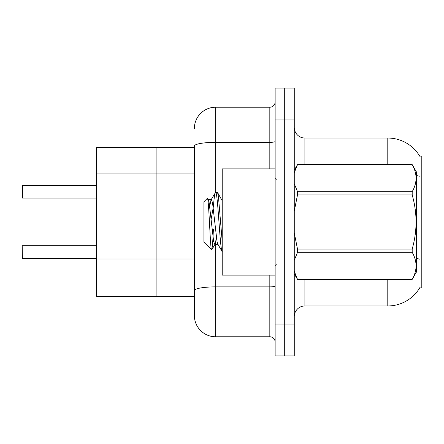 <?xml version="1.0" encoding="UTF-8"?>
<svg xmlns="http://www.w3.org/2000/svg" width="444" height="444" viewBox="0 0 444 444"><rect width="100%" height="100%" fill="white"/><g stroke="black" fill="none" stroke-linecap="round" stroke-linejoin="round"><path stroke-width="0.67" d="M194.367 296.392L156.11 296.392L156.11 147.608L96.592 147.608L96.592 296.392L156.11 296.392L156.11 147.608L194.367 147.608M419.88 287.573A37.196 37.196 0 0 1 387.79 305.96A37.196 37.196 0 0 0 419.691 287.89L421.8 287.89L421.8 156.11L419.691 156.11M294.267 316.589A10.628 10.628 0 0 1 304.895 305.96L387.79 305.96L387.79 279.387M284.704 324.026L284.704 355.91L294.267 355.91L294.267 324.026L284.704 324.026L284.704 355.91L275.136 355.91L275.136 324.026L284.704 324.026L284.704 119.974L284.704 324.026M275.136 324.026L275.136 88.09L284.704 88.09L284.704 119.974L284.704 88.09L294.267 88.09L294.267 324.026M387.79 164.613L387.79 138.04A37.196 37.196 0 0 1 419.769 156.238A37.196 37.196 0 0 0 387.79 138.04L304.895 138.04A10.628 10.628 0 0 1 294.267 127.411A10.628 10.628 0 0 0 304.895 138.04L304.895 164.613M215.623 242.646L215.623 336.78A21.256 21.256 0 0 1 194.367 315.523L194.367 146.043A21.256 3.691 180 0 1 215.623 142.352L269.824 142.352L269.824 107.22A5.311 5.311 0 0 0 275.136 101.909M215.623 336.78L269.824 336.78L269.824 275.136M194.367 128.477A21.256 21.256 0 0 1 215.623 107.22L269.824 107.22M275.136 342.091A5.311 5.311 0 0 0 269.824 336.78M22.2 254.201L22.2 249.95M22.2 189.588L22.411 185.342L96.592 185.342L22.411 185.342L22.411 198.085L22.2 185.553M275.136 168.864L222.211 168.864L222.211 275.136L275.136 275.136M294.267 170.207L297.502 164.613L412.193 164.613L416.489 172.05L416.489 271.95L412.193 279.359C417.338 270.379 417.338 261.361 412.193 252.309L297.502 252.309L294.267 260.373M412.193 164.613L297.502 164.641L294.267 172.71M294.267 183.65L297.502 191.691L412.193 191.691C417.338 182.712 417.338 173.698 412.193 164.641M412.193 191.691L412.193 194.949L297.502 194.949L294.267 211.033M294.267 232.972L297.502 249.051L412.193 249.051C417.338 230.969 417.338 212.937 412.193 194.949M412.193 249.051L412.193 252.309M294.267 273.793L297.502 279.387L412.193 279.387M294.267 271.317L297.502 279.387M297.502 249.051L297.502 252.309M297.502 191.691L297.502 194.949M222.211 251.643L217.749 244.067L217.005 241.386L212.504 202.614L211.377 199.611L211 199.933L209.69 206.316M222.344 251.693C220.091 253.546 217.849 190.454 215.595 192.308L217.577 192.557L222.211 200.76M222.211 241.486L218.409 196.287L217.577 192.557M213.381 206.771C214.119 197.452 214.857 192.635 215.595 192.308L211 199.933M218.126 244.389L214.752 244.389L213.631 241.386L209.13 202.614L208.386 199.933L207.298 198.39L203.935 201.754L203.935 242.246L211.771 249.822L215.135 244.067L216.439 237.684M207.298 198.39C208.858 195.971 210.256 250.81 211.577 249.889C212.182 249.617 212.787 242.824 213.381 229.504M213.231 207.564L211.128 219.219M297.502 279.359L412.193 279.359M208.386 199.933L208.003 199.611L211.377 199.611M22.2 245.915L22.411 258.447L96.592 258.447M194.367 258.974L96.592 258.974M194.367 173.954L96.592 173.954M304.895 279.387L304.895 305.96M419.347 176.213A37.196 6.46 180 0 0 416.489 175.519M419.463 259.135A37.196 6.46 180 0 0 416.489 258.414M294.267 119.974L275.136 119.974M275.136 285.964A5.311 0.921 0 0 1 269.824 286.885L215.623 286.885A21.256 3.691 180 0 0 194.367 290.576M215.623 107.22L215.623 192.308M269.824 168.864L269.824 142.352A5.311 0.921 0 0 0 275.136 141.425M276.201 179.487L275.136 178.427M276.201 264.513L275.136 265.573M221.695 199.611L222.211 199.611M22.411 245.699L96.592 245.699M22.411 198.085L96.592 198.085"/></g></svg>
